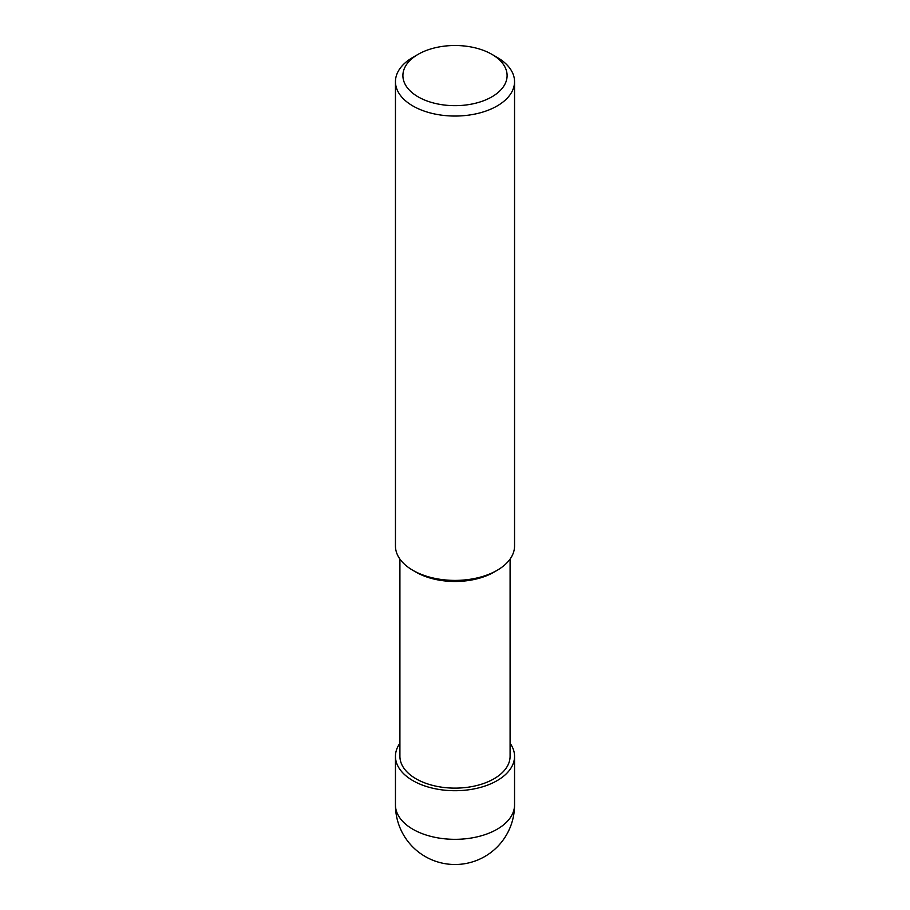<?xml version="1.0" encoding="UTF-8"?>
<svg xmlns="http://www.w3.org/2000/svg" width="910" height="910" viewBox="0 0 910 910"><rect width="100%" height="100%" fill="white"/><g stroke="black" fill="none" stroke-linecap="round" stroke-linejoin="round"><path stroke-width="1.36" d="M497.11 57.353L491.844 54.316A52.109 30.087 180 0 1 491.844 96.858A52.109 30.087 180 0 1 418.156 96.858A52.109 30.087 180 0 1 418.156 54.316A52.109 30.087 180 0 1 491.844 54.316L497.11 57.353A59.548 34.387 0 0 1 514.548 81.661L514.548 546.023A59.548 34.387 180 0 1 497.11 570.331A59.548 34.387 180 0 1 412.89 570.331L412.89 570.331A59.548 34.387 180 0 1 395.452 546.023L395.452 81.661A59.548 34.387 0 0 0 412.89 105.969A59.548 34.387 0 0 0 477.784 113.431A59.548 34.387 0 0 0 514.548 81.661M418.156 54.316L412.89 57.353A59.548 34.387 0 0 0 395.452 81.661M495.472 571.252A55.089 31.805 0 0 1 416.052 572.163L412.89 570.331L416.052 572.163A55.089 31.805 0 0 0 493.948 572.163L497.11 570.331M399.911 559.093L399.911 756.324A55.089 31.805 0 0 0 416.052 778.812A55.089 31.805 0 0 0 476.078 785.705A55.089 31.805 0 0 0 510.089 756.324L510.089 559.093M399.911 743.265A59.548 34.387 0 0 0 395.452 756.324A59.548 34.387 0 0 0 412.89 780.632A59.548 34.387 0 0 0 477.784 788.094A59.548 34.387 0 0 0 514.548 756.324A59.548 34.387 0 0 0 510.089 743.265M412.89 829.26A59.548 34.387 180 0 1 395.452 804.952A59.548 59.548 0 0 0 425.22 856.526A59.548 59.548 0 0 0 514.548 804.952A59.548 34.387 180 0 1 477.784 836.711A59.548 34.387 180 0 1 412.89 829.26M395.452 756.324L395.452 804.952M514.548 756.324L514.548 804.952"/></g></svg>
